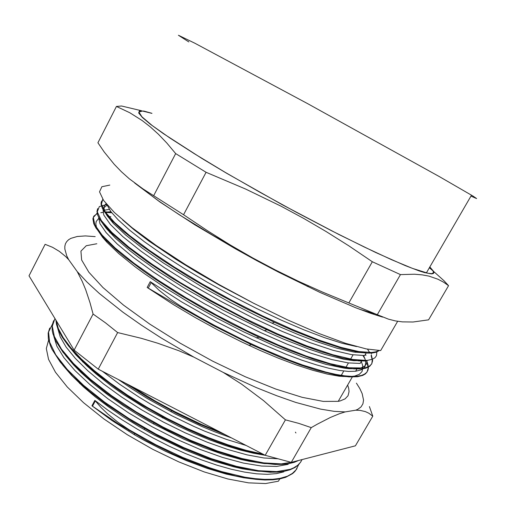 <?xml version="1.0" encoding="UTF-8"?>
<svg xmlns="http://www.w3.org/2000/svg" width="509" height="509" viewBox="0 0 509 509"><rect width="100%" height="100%" fill="white"/><g stroke="black" fill="none" stroke-linecap="round" stroke-linejoin="round"><path stroke-width="0.76" d="M147.623 239.383L154.806 245.026L155.022 244.613M156.142 245.389L154.806 245.026M198.86 273.397L165.998 252.07M239.873 250.625L212.501 235.107L179.575 214.957L158.846 201.112L137.875 185.378M448.582 285.676L428.546 319.862L413.06 322.006L402.403 321.873L395.455 320.905L388.424 319.149L377.315 314.721L400.43 274.599L414.428 274.217L422.171 274.854L428.998 276.132L438.02 279.231L443.454 282.101L448.582 285.676L443.95 280.726L433.553 271.348M433.025 270.89L429.354 267.715M377.315 314.721L322.725 292.179L298.446 281.292L275.35 269.986L252.858 258.006L230.443 245.052L207.538 230.781L183.539 214.747L206.1 172.297L245.573 189.049L281.197 206.298L303.835 218.488L326.218 231.57L348.856 245.847L372.308 261.728L400.43 274.599M372.308 261.728L348.843 302.912M183.539 214.747L142.914 188.826L129.261 178.774L121.384 171.749L114.181 164.305L104.218 151.994L97.9 142.762L116.408 106.438L129.77 112.731L142.202 120.563L150.282 126.862L158.414 134.261L166.793 143.048L175.688 153.623L206.1 172.297M175.688 153.623L153.769 195.424M141.636 110.765L121.498 105.974L116.408 106.438M382.596 317.075L370.253 313.162L355.543 307.71L319.957 292.401L278.639 272.188L257.013 260.773L235.451 248.856L194.673 224.723L160.17 202.13L134.707 183.062M429.806 266.932L433.541 271.322L433.916 272.748L433.229 273.613L431.447 273.887L424.449 272.557L419.193 270.903L405.164 265.571L375.795 252.553L338.65 234.394L282.298 204.72L226.492 173.155L201.761 158.35L163.23 133.543L150.479 124.298L142.342 117.433L138.728 112.998L139.377 110.93L143.932 111.089L151.956 113.297M429.749 267.034L433.083 270.985L433.426 272.837L431.778 273.626L428.05 273.288L412.608 268.428L391.739 259.755L364.368 247.056L331.855 230.882L296.168 212.17L259.743 192.173L225.099 172.284L194.559 153.845L169.898 137.99L152.223 125.519L141.954 116.847L138.906 112.069L142.507 111.019L151.924 113.367M397.688 321.3L380.668 350.606L366.251 348.951L345.382 343.231L318.717 333.42L287.483 319.837L253.45 303.154L218.755 284.378L185.651 264.718L156.218 245.446L132.105 227.733L114.391 212.514L103.55 200.438L99.516 191.823L101.838 186.752L109.791 185.091M378.734 350.606L375.75 351.878L371.595 352.508L358.921 351.585L341.024 347.386L318.392 339.885L291.88 329.278L262.631 315.943L232.168 300.539L202.118 283.882L174.084 266.881L149.461 250.453L129.407 235.425L114.557 222.433L105.236 211.941L101.437 204.217L102.773 199.318M376.87 351.967L376.482 355.632L374.955 357.763L372.321 359.316L367.034 360.41L352.864 359.488L332.651 354.703L306.991 345.999L277.112 333.688L244.651 318.335L211.598 300.876L180.071 282.431L152 264.171L128.911 247.209L111.891 232.467L101.348 220.569L97.295 211.903L99.331 206.584L106.75 204.516M371.341 354.837L372.645 360.595L371.678 363.986L368.955 366.493L364.412 368.013L349.047 367.727L330.156 363.687L306.323 356.084L278.487 345.096L248.042 331.213L216.63 315.128L186.052 297.771L158.038 280.16L134.071 263.28L115.18 247.998L102.055 235.018L94.82 224.762L93.312 217.477L97.117 213.207M104.949 211.839L111.286 212.177M360.932 351.891L361.479 352.61M367.084 361.956L368.09 365.118L368.363 367.943L367.873 370.406L366.601 372.48L364.527 374.14L361.638 375.368L357.929 376.132L351.974 376.412L344.65 375.852L335.985 374.433L326.046 372.149L302.677 364.991L289.456 360.143L260.691 348.118L245.516 341.094L214.626 325.461L199.337 317.062L181.586 306.73L170.865 299.604L159.069 290.257L150.231 281.668L181.516 301.824L216.465 321.707L252.369 339.688L286.414 354.391L301.92 360.175L316.057 364.788L328.636 368.204L339.49 370.412L348.519 371.417L355.626 371.246L361.104 369.846L363.572 368.268L365.118 366.206L365.736 362.268L365.048 359.119L363.541 355.6M379.141 350.612L375.992 352.285L372.034 353.03L367.683 353.138L358.826 352.222L341.342 348.188L319.251 340.954L293.356 330.704L274.497 322.343L245.503 308.295L216.21 292.732L188.088 276.432L162.473 260.22L140.522 244.88L123.095 231.099L110.618 219.366L104.192 211.477L102.296 208.194L101.037 204.109L101.208 201.939L102.913 199.522M367.034 360.41L366.696 360.989L358.692 360.868L342.315 357.999L320.975 351.751L304.344 345.757L276.578 334.248L252.75 323.158L210.147 300.914L170.178 277.093L147.012 261.569L127.708 247.145L112.934 234.388L102.373 222.98L99.961 219.557L97.671 215.091L96.933 211.458L97.671 208.652M367.543 349.212L369.337 352.043M371.137 355.619L372.295 359.99L371.831 363.598L369.68 366.365L365.767 368.204L362.154 368.866L353.863 368.885L336.882 366.073L314.804 359.755L288.38 349.982L258.858 337.155L231.461 323.769L204.033 309.033L177.781 293.623L153.858 278.226L143.067 270.737L124.285 256.561L116.44 250.008L104.11 238.257L95.972 227.968L93.815 223.769L92.905 218.711L93.802 216.179L97.206 213.602M100.75 212.679L102.856 212.457M105.198 212.374L111.77 212.794M360.149 351.776L360.709 352.502M362.968 355.619L364.908 358.705M366.894 362.783L367.829 365.888L368.045 368.656L366.957 372.136L365.271 373.975L362.802 375.394L357.598 376.711L349.066 376.889L337.976 375.47L316.84 370.298L300.068 364.819L281.49 357.77L251.172 344.568L212.469 325.136L184.073 309.084L184.411 308.441M361.842 352.654L361.39 351.954M110.962 211.75L105.096 212.164M98.612 217.216L99.968 223.686L106.095 232.645L117.134 243.906L133.027 257.172L153.324 271.946L177.304 287.598L203.956 303.402L232.015 318.564L260.093 332.332L286.847 344.052L311.075 353.246L331.76 359.57L348.251 362.936L360.175 363.413M107.151 205.089L102.882 208.563L103.785 215.008L110.389 224.444L122.828 236.64L140.968 251.191L164.235 267.46L191.537 284.601L221.466 301.627L252.299 317.552L282.228 331.423L309.606 342.506L333.064 350.338L351.598 354.658L364.705 355.536L366.226 352.915M107.094 204.911L110.714 211.42L118.158 219.843L129.42 230.017L144.34 241.699L162.632 254.557L183.774 268.179L207.036 282.05L231.595 295.646L256.53 308.448L280.879 319.97L303.746 329.787L324.354 337.594L342.099 343.231L356.529 346.591M359.265 309.154L374.739 313.741M361.282 361.466L362.484 364.8L362.923 367.784L362.052 371.538L359.297 374.344L354.614 376.113L348.754 376.749L339.159 376.189L327.128 374.051L312.831 370.329L296.505 365.023L278.442 358.196L259.049 349.976L241.381 341.8L218.291 330.201L195.45 317.699L173.588 304.726L147.165 287.439L184.073 309.084M265.469 479.408L251.51 478.797L243.614 477.735L226.212 474.07L207.029 468.35L186.612 460.715L165.61 451.388L144.702 440.629L134.497 434.82L111.999 420.593L91.925 405.832L117.369 423.24L147.254 440.972L173.454 454.073L186.561 459.805L211.998 469.311L235.457 475.89L246.133 478.021L255.976 479.376L264.909 479.968L272.869 479.809L279.791 478.918L285.651 477.321L292.573 473.605L294.768 471.589L296.976 468.522M49.767 328.063L48.183 333.026L48.38 338.975L50.429 345.859L52.16 349.626L60.253 362.109L72.698 376.068L89.457 391.217L107.552 405.107L133.441 422.12L157.058 435.462L182.527 447.837L207.583 458.017L231.137 465.608L252.235 470.367L270.133 472.218L277.729 472.091L284.359 471.283L289.984 469.826L295.125 467.427L298.974 464.297L301.124 461.313M295.939 432.974L295.43 432.154M53.63 320.638L52.122 325.245L52.242 330.755L52.936 333.84L55.634 340.629L62.976 352.228L74.282 365.246L87.179 377.373L106.566 392.865L123.235 404.496L147.597 419.429L166.239 429.513L191.034 441.284L215.237 450.923L237.888 458.119L258.127 462.656L275.267 464.456L282.54 464.361L288.902 463.635L294.317 462.306L298.63 460.467M55.92 320.136L56.486 324.418L58.032 329.183L62.219 337.2L68.651 346.133L77.311 355.855L89.469 367.371L99.471 375.731L116.472 388.475L128.949 396.931L142.151 405.202L162.944 417.024L186.459 428.807L202.086 435.742L217.349 441.793L232.015 446.87L245.853 450.929L264.655 455.027M125.214 383.061L147.661 397.383L175.573 412.85L199.006 424.073L225.64 434.89M231.334 437.835L214.677 431.778L201.723 426.434L175.312 413.995L147.26 398.458L132.315 389.086L118.355 379.523M265.125 455.275L253.03 453.169L239.688 449.905L225.302 445.509L210.109 440.024L194.355 433.515L178.341 426.109L148.895 410.439L123.471 394.507L111.846 386.306L96.176 374.045L87.084 366.054L75.93 354.824L68.798 346.19L63.58 338.262M276.966 463.915L264.266 463.54L249.257 461.3L240.973 459.468L223.095 454.41L203.874 447.589L183.838 439.146L153.546 423.946L141.381 417.011L123.942 406.112L107.857 394.889L93.491 383.633L81.154 372.633L73.525 364.877L65.814 355.708L60.164 347.265M271.259 471.665L257.968 471.181L242.341 468.77L233.746 466.823L215.262 461.466L205.502 458.094L185.295 450.051L154.437 435.176L138.938 426.517L123.305 416.896L108.672 406.952L95.329 396.886L83.495 386.897L71.514 375.286L62.989 365.398L56.76 356.281M129.305 429.851L155.697 444.656L182.795 457.464L209.224 467.669L221.784 471.646L244.842 477.156L255.117 478.676L264.438 479.376L272.722 479.281L279.912 478.403L287.42 476.208L292.382 473.446L296.003 469.947L298.649 464.634M52.236 324.564L48.527 332.053L49.602 342.188L55.742 354.741L67.124 369.305L83.565 385.326L104.472 402.034L129 418.576L155.9 434.062L183.736 447.621L211.025 458.533L236.367 466.32L258.547 470.672L276.711 471.601L290.302 469.279L293.852 467.777L297.695 465.264L300.539 462.21L302.022 459.595M54.94 318.513L52.274 326.218L54.329 336.468L61.373 349.028L73.468 363.483L90.43 379.281L111.63 395.697L136.183 411.883L162.899 426.994L190.366 440.234L217.165 450.885L241.972 458.52L263.656 462.859L281.369 463.871L294.635 461.752L296.849 460.925M56.276 320.715L58.261 328.451L63.091 337.512L70.764 347.723L81.249 358.883L94.413 370.73L110.001 382.959L127.606 395.219L146.783 407.143L166.99 418.379L187.636 428.584L208.092 437.466L227.778 444.771L246.165 450.331L262.784 454.066M130.641 385.867L155.264 401.022L174.759 411.641L201.125 424.251L220.486 432.23M128.962 430.461L129.292 429.851L117.923 422.247L107.755 414.008L101.075 407.55L94.839 400.379L107.876 410.165L122.109 419.83L137.271 429.176L153.075 438.02L169.236 446.177L185.435 453.494L201.354 459.843L216.7 465.118L231.188 469.228L244.574 472.123L256.682 473.809L267.34 474.299L276.425 473.618L283.837 471.818M147.165 287.439L150.231 281.668M91.925 405.832L94.839 400.379M376.132 315.122L376.539 314.422M379.549 315.771L379.345 316.121M376.813 314.53L376.418 315.217M373.619 313.461L373.212 314.168M53.801 336.443L56.874 346.184L63.905 357.662L74.957 370.565L89.807 384.467L108.016 398.846L128.993 413.104L151.905 426.644L175.79 438.873L199.636 449.25L222.465 457.4L243.372 463.044L261.607 466.028L276.661 466.416L288.164 464.329M57.682 328.311L60.24 336.933L66.125 347.055L75.377 358.457L87.917 370.845L103.461 383.837L121.568 397.001L141.699 409.86L163.173 421.961L185.2 432.854L207.01 442.149L227.835 449.536L247.011 454.842L263.948 457.941L278.207 458.825M102.411 371.296L119.895 384.441L139.581 397.472L150.053 403.796L171.813 415.758L193.974 426.466L204.955 431.225L226.238 439.343L246.025 445.413M254.716 303.809L219.742 285.364L197.206 272.423L176.171 259.482L148.844 240.992L134.134 229.82L122.586 219.92M366.219 352.909L354.048 352.107L336.983 348.22L315.459 341.227L299.012 334.916L281.229 327.382L258.05 316.636L229.712 302.251L201.799 286.764L163.675 263.153L142.431 248.284L125.532 234.878L113.399 223.438L106.998 215.53L105.14 212.253L103.957 208.175L104.199 206.03L106.037 203.657M371.455 353.074L371.462 353.742M363.7 360.525L353.838 360.703L343.728 359.227L324.481 354.289L309.167 349.18L283.169 338.981L264.336 330.646L223.266 310.204L183.329 287.42L159.381 272.111L138.728 257.516L129.89 250.676L115.549 238.269L106.368 228.528L102.901 223.782L100.75 219.703M104.339 210.185L109.276 209.333M364.45 352.317L364.807 352.966M365.456 354.245L365.977 355.416M367.18 360.397L366.467 363.871L364.826 365.92L361.116 367.848L357.146 368.643L349.04 368.688L344.09 368.166L325.805 364.342L302.785 357.095L275.942 346.584L243.397 331.734L216.758 318.08L190.678 303.434L166.303 288.45L144.645 273.785L135.076 266.761L118.845 253.66L106.858 242.208L102.563 237.264L98.11 230.793L96.449 227.141L95.819 224.036L96.188 221.485L98.517 218.685M107.743 216.63L110.86 216.713M354.977 351.566L355.575 352.336M360.786 360.417L360.989 360.836M291.288 462.357L311.279 427.649L317.196 424.245L330.258 417.533L339.204 413.823L345.191 411.921L355.753 410.209L360.137 410.388L365.303 411.577L368.739 413.155L372.804 416.171L355.416 445.846L291.288 462.357L265.202 455.313L98.256 369.152L74.117 350.154L29.038 275.789L45.085 244.295L52.529 247.291L59.381 251.363L65.718 256.625L68.715 259.743L77.241 271.628L82.216 281.343L85.684 289.774L90.01 302.766L93.058 314.04L74.117 350.154M280.071 478.371L278.442 481.19L265.59 483.55L248.551 482.876L227.828 479.001L204.198 471.926L178.723 461.86L152.624 449.231L127.231 434.654L103.83 418.875L83.546 402.708L67.245 386.942L55.487 372.295L48.52 359.341L46.306 348.512L48.59 340.057M98.256 369.152L117.668 332.581L141.248 338.3L157.841 343.231L178.818 350.733L193.884 357.127L223.311 372.473L241.508 384.104L263.579 400.666L285.434 419.842L265.202 455.313M93.058 314.04L105.478 322.827L117.668 332.581M285.434 419.842L298.713 423.393L311.279 427.649M372.804 416.171L369.432 406.57M68.715 259.743L66.749 255.836L64.834 249.06L64.853 246.197L65.496 243.703L66.749 241.559L68.575 239.764L70.948 238.327L77.247 236.475L85.41 235.934L95.215 236.64M193.884 357.127L161.417 338.129L141.26 325.086L122.86 312.119L99.414 293.508L86.956 282.056L77.241 271.628M345.191 411.921L334.139 411.361L320.543 409.09L295.767 402.403L276.737 395.779L256.129 387.534L223.311 372.473M356.421 383.182L359.818 388.571L362.154 393.552L363.521 400.125L362.923 403.815L361.046 406.888L357.852 409.287L355.753 410.209M341.654 374.7L342.99 376.577M347.666 385.014L348.748 388.526L349.059 391.695L348.022 395.741L345.115 398.852L340.273 400.914L338.218 401.353L323.304 401.429L302.231 397.364L275.802 389.061L245.363 376.787L212.768 361.174L180.18 343.206L149.786 324.099L123.56 305.146L102.964 287.54L88.897 272.264L81.631 259.991L80.956 251.109L86.295 245.713L96.863 243.735M470.933 196.105L476.628 198.599L472.95 196.016L439.394 176.591L307.741 103.734L194.82 43.208L178.398 35.242L188.82 41.91M151.148 282.635L148.253 288.069M95.291 400.952L92.473 406.239M375.992 315.077L376.399 314.371M308.677 285.994L307.239 286.421M471.499 195.132L426.332 272.919M108.678 211.954L108.398 212.488M371.608 352.514L371.271 353.093M362.472 368.287L362.141 368.86M357.929 376.132L357.598 376.711M134.465 433.744L134.497 434.82M77.769 380.961L79.913 383.627M144.518 428.61L144.321 429.615M78.914 369.833L81.154 372.633M153.947 422.985L153.546 423.946M80.676 359.233L82.986 362.154M162.944 417.024L162.358 417.946M171.679 410.833L170.922 411.724M285.651 477.321L285.969 476.774M289.977 469.82L290.289 469.285M294.317 462.299L294.628 461.752M379.358 315.682L379.141 316.064M355.346 350.93L354.996 351.528M353.068 354.881L349.963 360.27M348.417 362.955L345.325 368.325M343.779 371.01L340.693 376.367M274.497 322.343L271.946 323.196M110.618 219.36L113.399 223.438M266.761 329.8L264.336 330.646M107.335 228.77L110.097 232.785M258.858 337.155L256.568 337.995M104.11 238.257L106.858 242.208M251.172 344.568L249.003 345.401M357.14 368.631L355.626 371.246M352.616 376.463L338.218 401.353M361.676 360.786L360.162 363.401"/></g></svg>
